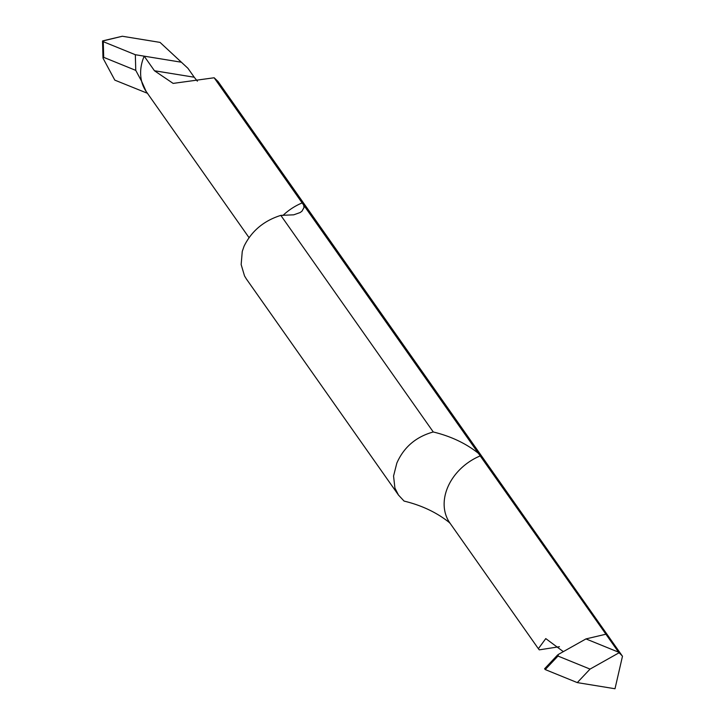 <?xml version="1.0" encoding="UTF-8"?>
<svg xmlns="http://www.w3.org/2000/svg" width="725" height="725" viewBox="0 0 725 725"><rect width="100%" height="100%" fill="white"/><g stroke="black" fill="none" stroke-linecap="round" stroke-linejoin="round"><path stroke-width="1.09" d="M102.705 40.872L103.267 41.678L102.705 40.872L122.326 36.25L160.044 42.394L122.326 36.25L102.524 41.053M135.765 70.379L141.62 81.282A49.771 38.896 144.9 0 0 146.377 91.794A49.771 38.896 -35.1 0 1 144.184 56.16L181.395 62.223L135.33 54.719L103.267 41.678L135.33 54.719L135.765 70.379L103.702 57.338L103.068 58.263L114.813 80.131L147.556 93.335M146.26 91.631L146.377 91.794A49.771 38.896 144.9 0 0 147.692 93.525M135.33 54.719L181.395 62.223L160.044 42.394L187.938 68.295L194.227 77.222L154.452 70.751L144.184 56.16M146.142 91.459L141.62 81.282M103.068 58.263L102.977 57.184M214.147 77.765L217.998 81.445L622.476 656.252A45.249 35.362 144.9 0 0 619.014 652.799L478.382 453.306C465.939 443.383 450.896 436.269 433.269 431.973L280.82 215.379L293.716 214.827L300.087 212.57L301.944 211.22L303.993 207.567L303.684 205.112L214.147 77.765L173.13 83.402L154.452 70.751M197.381 81.182L194.227 77.222M303.684 205.112L478.382 453.306M563.325 651.639L545.771 638.598L538.367 648.703L539.273 649.854L559.428 646.718M433.269 431.973C415.978 436.785 403.825 447.171 396.82 463.139L393.557 476.017L394.907 488.016L398.478 495.057L404.079 501.084C421.597 505.325 436.64 512.439 449.192 522.417L450.279 523.559M246.409 279.016L244.533 275.953L241.153 264.562L242.259 251.448L244.089 246.156C251.584 231.003 263.827 220.744 280.82 215.379M605.747 634.248L585.963 638.915L618.28 652.065M619.014 652.799L590.041 669.093L577.281 682.606L545.218 669.565L544.656 668.767L558.44 654.385L585.963 638.915M590.041 669.093L557.978 656.053L558.44 654.385M577.281 682.606L614.999 688.75L622.476 656.252M103.267 41.678L103.702 57.338M302.216 202.891A49.771 38.896 144.9 0 0 282.886 215.506M538.367 648.703L449.89 522.997A49.771 38.896 -35.1 0 1 447.697 487.363A49.771 38.896 -35.1 0 1 480.285 455.871M557.978 656.053L545.218 669.565M102.533 41.18L102.986 57.638M146.377 91.794L248.947 237.519M544.593 668.767L557.688 654.883M398.696 495.374L246.192 278.708"/></g></svg>
